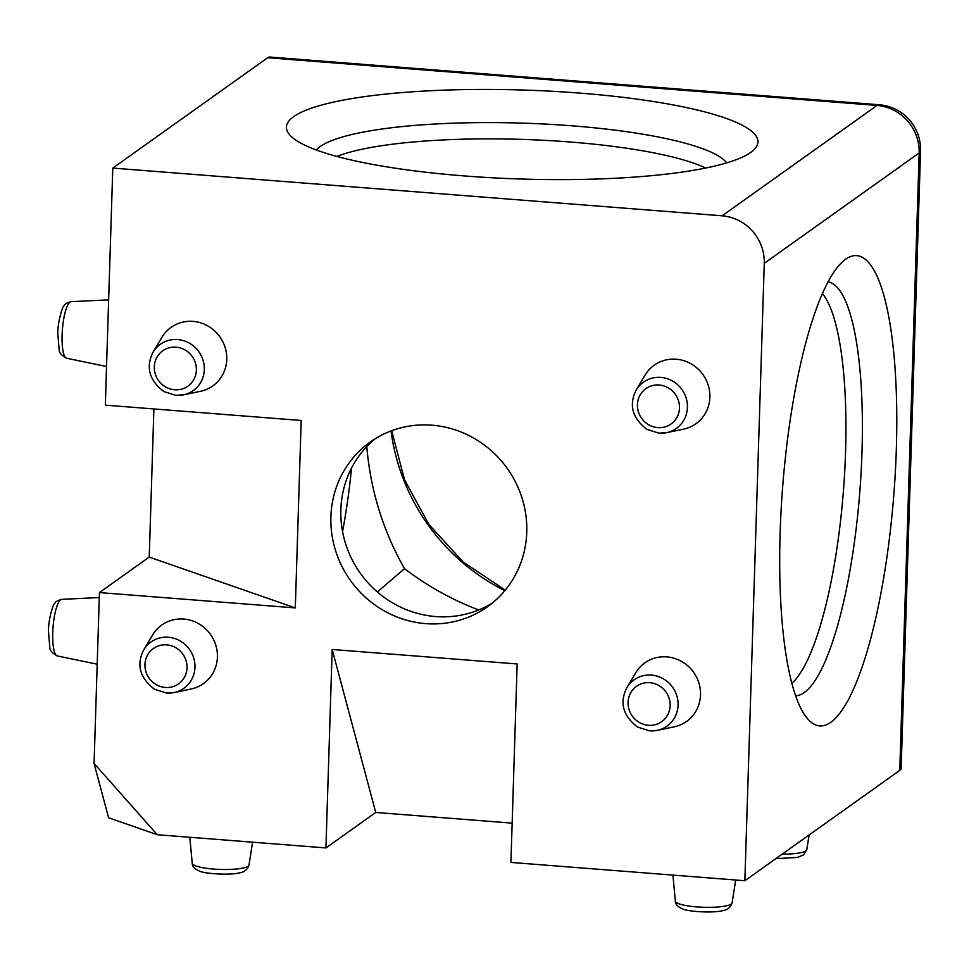 <?xml version="1.0" encoding="UTF-8"?>
<svg xmlns="http://www.w3.org/2000/svg" width="969" height="969" viewBox="0 0 969 969"><rect width="100%" height="100%" fill="white"/><g stroke="black" fill="none" stroke-linecap="round" stroke-linejoin="round"><path stroke-width="1.45" d="M293.704 116.631A235.879 44.501 -178.2 0 1 574.593 92.709A235.879 44.501 -178.2 0 1 753.313 150.34A235.879 44.501 -178.2 0 1 750.709 152.424A235.879 44.501 -178.2 0 1 514.939 178.805A235.879 44.501 -178.2 0 1 290.555 135.805A235.879 44.501 -178.2 0 1 293.704 116.631M896.325 449.471A235.879 55.742 -85.5 0 1 806.862 717.896A235.879 55.742 -85.5 0 1 780.154 532.235A235.879 55.742 -85.5 0 1 842.582 261.691A235.879 55.742 -85.5 0 1 896.325 449.471M636.197 390.022C628.699 404.921 632.272 418.039 646.917 429.376L658.932 433.155L666.575 432.671L683.496 429.17A35.95 34.266 -125.5 0 0 709.696 392.324A35.95 34.266 -125.5 0 0 676.168 359.208A35.95 34.266 -125.5 0 0 645.027 375.185L636.197 390.022A28.392 27.071 54.5 0 1 660.797 377.401A28.392 27.071 54.5 0 1 687.287 403.564A28.392 27.071 54.5 0 1 666.575 432.671A28.392 27.071 54.5 0 1 659.041 433.143M626.846 687.711C619.348 702.61 622.922 715.728 637.554 727.065L649.569 730.844L657.224 730.36L674.133 726.859A35.95 34.266 -125.5 0 0 700.345 690.013A35.95 34.266 -125.5 0 0 666.817 656.885A35.95 34.266 -125.5 0 0 635.676 672.874L626.846 687.711A28.392 27.071 54.5 0 1 651.447 675.09A28.392 27.071 54.5 0 1 677.937 701.253A28.392 27.071 54.5 0 1 657.224 730.36A28.392 27.071 54.5 0 1 649.69 730.832M143.727 649.884C136.229 664.782 139.802 677.888 154.434 689.238L166.45 693.005L174.105 692.532L191.014 689.032A35.95 34.266 -125.5 0 0 217.226 652.185A35.95 34.266 -125.5 0 0 183.698 619.058A35.95 34.266 -125.5 0 0 152.557 635.046L143.727 649.884A28.392 27.071 54.5 0 1 168.327 637.251A28.392 27.071 54.5 0 1 194.817 663.426A28.392 27.071 54.5 0 1 174.105 692.532A28.392 27.071 54.5 0 1 166.571 692.992M153.078 352.195C145.58 367.094 149.153 380.211 163.797 391.549L175.813 395.316L183.456 394.843L200.377 391.343A35.95 34.266 -125.5 0 0 226.576 354.497A35.95 34.266 -125.5 0 0 193.049 321.369A35.95 34.266 -125.5 0 0 161.908 337.357L153.078 352.195A28.392 27.071 54.5 0 1 177.678 339.562A28.392 27.071 54.5 0 1 204.168 365.737A28.392 27.071 54.5 0 1 183.456 394.843A28.392 27.071 54.5 0 1 175.922 395.316M478.638 609.973C451.893 599.702 427.184 585.93 404.521 568.658L377.365 591.962M351.529 468.075A187.865 44.392 -85.5 0 1 342.541 531.557M375.257 438.703A101.091 96.355 -125.5 0 0 346.308 545.91A101.091 96.355 -125.5 0 0 435.662 616.55A101.091 96.355 -125.5 0 0 492.349 603.033M431.944 425.185A101.091 96.355 -125.5 0 0 370.158 442.082A101.091 96.355 -125.5 0 0 335.371 549.968A101.091 96.355 -125.5 0 0 425.706 623.636A101.091 96.355 -125.5 0 0 487.48 606.751A101.091 96.355 -125.5 0 0 522.279 498.853A101.091 96.355 -125.5 0 0 431.944 425.185M366.779 446.576C370.521 490.35 383.106 531.048 404.521 568.658M512.153 823.141L375.73 812.458L325.935 847.936L157.281 834.721L94.078 763.463L99.444 592.568L149.238 557.09L295.303 607.902L99.444 592.568M325.935 847.936L332.173 649.472L375.73 812.458M764.262 263.314A44.925 42.83 -125.5 0 0 722.123 215.808L877.03 105.439A44.925 42.83 54.5 0 1 919.169 152.957A44.925 8.479 -178.2 0 0 920.55 150.958L901.146 768.381A44.925 8.479 -178.2 0 1 899.765 770.379L919.169 152.957L764.262 263.314L744.858 880.736L510.917 862.422L517.155 663.959L332.173 649.472M295.303 607.902L301.189 420.473L105.33 405.139L112.792 168.085L722.123 215.808M157.281 834.721L108.589 817.788L94.078 763.463M153.889 408.942L149.238 557.09M920.55 150.958A44.925 44.925 0 0 0 879.149 104.749A44.925 10.623 94.5 0 0 877.03 105.439L267.686 57.728L112.792 168.085M267.686 57.728A44.925 10.623 -85.5 0 1 269.806 57.038L879.149 104.749M899.765 770.379L744.858 880.736M828.047 281.846A207.62 49.056 -85.5 0 1 861.986 452.281A207.62 49.056 -85.5 0 1 795.634 695.73M791.867 683.278A201.043 47.505 94.5 0 0 845.549 452.269A201.043 47.505 94.5 0 0 822.39 293.559M504.825 590.654A201.055 191.644 54.5 0 1 391.04 430.939M316.318 149.989A207.62 39.16 -178.2 0 1 320.206 146.525A207.62 39.16 -178.2 0 1 572.461 125.849A207.62 39.16 -178.2 0 1 726.702 162.877M705.759 168.037A201.043 37.924 1.8 0 0 570.366 142.019A201.043 37.924 1.8 0 0 336.909 156.445M61.75 599.351A28.392 6.71 94.5 0 0 52.738 632.636A28.392 6.71 94.5 0 0 57.316 655.94C52.205 653.167 49.698 650.296 49.794 647.316L48.45 631.316C48.329 618.234 53.804 602.597 54.785 603.469C55.197 601.846 57.522 600.465 61.75 599.351L99.286 597.558M71.112 301.662A28.392 6.71 94.5 0 0 62.101 334.959A28.392 6.71 94.5 0 0 66.679 358.251C61.556 355.49 59.048 352.619 59.145 349.627L57.801 333.627C57.692 320.545 63.167 304.908 64.148 305.78C64.548 304.157 66.873 302.776 71.112 301.662L108.649 299.869M176.019 347.168A21.706 20.688 -125.5 0 0 154.313 366.827A21.706 20.688 -125.5 0 0 174.674 389.78A21.706 20.688 -125.5 0 0 196.368 370.122A21.706 20.688 -125.5 0 0 176.019 347.168M166.656 644.857A21.706 20.688 -125.5 0 0 144.962 664.516A21.706 20.688 -125.5 0 0 165.324 687.469A21.706 20.688 -125.5 0 0 187.017 667.811A21.706 20.688 -125.5 0 0 166.656 644.857M659.138 385.008A21.706 20.688 -125.5 0 0 637.432 404.667A21.706 20.688 -125.5 0 0 657.794 427.62A21.706 20.688 -125.5 0 0 679.487 407.961A21.706 20.688 -125.5 0 0 659.138 385.008M649.775 682.685A21.706 20.688 -125.5 0 0 628.082 702.343A21.706 20.688 -125.5 0 0 648.443 725.296A21.706 20.688 -125.5 0 0 670.136 705.638A21.706 20.688 -125.5 0 0 649.775 682.685M248.125 866.238A28.392 5.354 1.8 0 0 248.985 865.099C247.41 869.653 244.273 872.233 239.561 872.815C230.731 875.37 204.81 873.881 199.602 871.107C194.612 869.06 192.153 866.468 192.237 863.318A28.392 5.354 1.8 0 0 217.335 869.302A28.392 5.354 1.8 0 0 248.125 866.238M731.244 904.065A28.392 5.354 1.8 0 0 732.104 902.938C730.529 907.493 727.392 910.061 722.68 910.654C713.85 913.198 687.929 911.708 682.721 908.946C677.731 906.899 675.272 904.295 675.357 901.146A28.392 5.354 1.8 0 0 700.454 907.141A28.392 5.354 1.8 0 0 731.244 904.065M782.201 854.137A28.392 5.354 1.8 0 0 805.929 850.855A28.392 5.354 1.8 0 0 806.789 849.728L803.567 854.9L797.366 857.444L775.878 858.643M391.682 430.696L404.485 479.643L428.831 524.399L463.182 562.032L505.261 590.121M732.104 902.938L735.701 880.022M675.357 901.146L672.922 875.104M248.985 865.099L252.582 842.182M192.237 863.318L189.803 837.277M806.789 849.728L809.103 834.963M57.316 655.94L97.191 664.189M66.679 358.251L106.554 366.5"/></g></svg>
